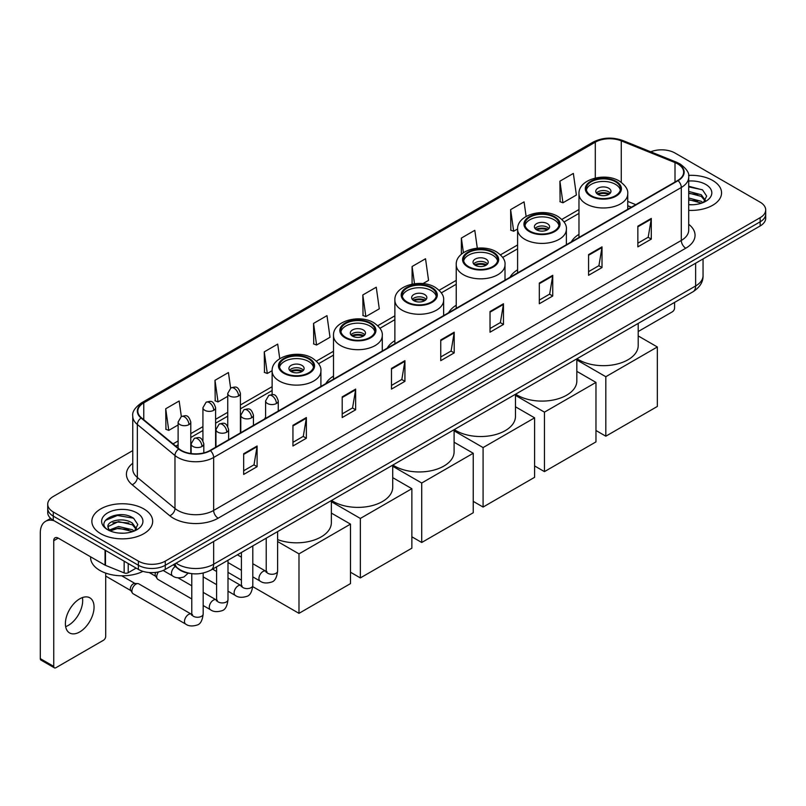 <?xml version="1.0" encoding="UTF-8"?>
<svg xmlns="http://www.w3.org/2000/svg" width="806" height="806" viewBox="0 0 806 806"><rect width="100%" height="100%" fill="white"/><g stroke="black" fill="none" stroke-linecap="round" stroke-linejoin="round"><path stroke-width="1.21" d="M265.597 417.296A33.57 19.384 0 0 0 264.499 419.019M333.503 376.09A33.57 19.384 0 0 0 325.866 383.585M394.869 340.656A33.57 19.384 0 0 0 387.233 348.162M456.236 305.232A33.57 19.384 0 0 0 448.599 312.728M517.603 269.798A33.57 19.384 0 0 0 509.966 277.304M578.97 234.365A33.57 19.384 0 0 0 571.333 241.871M631.3 207.253L627.743 205.812M190.407 573.459A19.001 10.972 180 0 1 178.378 568.976L173.29 564.774M132.758 450.594L53.287 496.476A19.001 10.972 0 0 0 47.725 504.234L47.725 512.515A19.001 10.972 0 0 0 53.287 520.273L138.4 569.409A19.001 10.972 0 0 0 165.27 569.409L760.139 225.972A19.001 10.972 0 0 0 765.7 218.204L765.7 214.074A19.001 10.972 0 0 1 760.139 221.831A19.001 10.972 0 0 0 765.7 214.074L765.7 209.933A19.001 10.972 0 0 0 760.139 202.175L675.025 153.039A19.001 10.972 0 0 0 650.724 151.8M47.725 504.234A19.001 10.972 0 0 0 53.287 511.991L138.4 561.127A19.001 10.972 0 0 0 165.27 561.127L165.27 565.268L760.139 221.831L165.27 565.268A19.001 10.972 0 0 1 138.4 565.268A19.001 10.972 0 0 0 165.27 565.268L165.27 569.409M53.287 511.991L53.287 516.132L138.4 565.268L53.287 516.132A19.001 10.972 0 0 1 47.725 508.374A19.001 10.972 0 0 0 53.287 516.132L53.287 520.273M712.655 180.453A30.406 17.551 0 0 0 688.596 175.376A30.406 17.551 0 0 1 712.655 180.453A30.406 17.551 0 0 1 721.561 192.866A30.406 17.551 0 0 0 712.655 180.453M143.77 508.888A30.406 17.551 0 0 0 110.634 505.09A30.406 17.551 0 0 0 91.864 521.301A30.406 17.551 0 0 0 100.77 533.713A30.406 17.551 0 0 0 133.907 537.521A30.406 17.551 0 0 0 152.677 521.301A30.406 17.551 0 0 0 143.77 508.888A30.406 17.551 0 0 0 110.634 505.09A30.406 17.551 0 0 0 91.864 521.301A30.406 17.551 0 0 0 100.77 533.713A30.406 17.551 0 0 0 133.907 537.521A30.406 17.551 0 0 0 152.677 521.301A30.406 17.551 0 0 0 143.77 508.888M677.715 163.9A20.271 11.707 180 0 1 683.649 172.172A20.271 11.707 180 0 1 677.715 180.453L210.064 450.443A20.271 11.707 180 0 1 179.134 448.882L141.493 417.851A20.271 11.707 180 0 1 137.826 411.141A20.271 11.707 180 0 1 143.77 402.859L595.302 142.168A20.271 11.707 180 0 1 621.265 140.859L675.005 162.59A20.271 11.707 180 0 1 677.715 163.9M678.068 163.689A20.775 11.999 0 0 0 675.297 162.349L621.547 140.617A20.775 11.999 0 0 0 594.939 141.967L143.408 402.657A20.775 11.999 0 0 0 141.08 418.022L178.71 449.053A20.775 11.999 0 0 0 210.426 450.655L678.068 180.655A20.775 11.999 0 0 0 678.068 163.689M243.664 453.758L243.664 474.442L257.104 466.684L257.104 446L243.664 453.758M243.664 470.775L254.011 464.8L257.043 446.685A5.068 2.922 -120 0 0 257.104 446M253.92 464.85L257.104 466.684M292.941 425.306L292.941 446L306.371 438.242L306.371 417.548L292.941 425.306M292.941 442.323L303.288 436.348L306.32 418.233A5.068 2.922 -120 0 0 306.371 417.548M303.197 436.399L306.371 438.242M342.207 396.864L342.207 417.548L355.648 409.791L355.648 389.096L342.207 396.864M342.207 413.881L352.554 407.907L355.597 389.792A5.068 2.922 -120 0 0 355.648 389.096M352.464 407.957L355.648 409.791M391.484 368.413L391.484 389.096L404.924 381.339L404.924 360.655L391.484 368.413M391.484 385.429L401.831 379.455L404.864 361.34A5.068 2.922 -120 0 0 404.924 360.655M401.741 379.505L404.924 381.339M637.848 226.174L637.848 246.868L651.288 239.11L651.288 218.416L637.848 226.174M637.848 243.19L648.195 237.216L651.228 219.101A5.068 2.922 -120 0 0 651.288 218.416M648.105 237.266L651.288 239.11M588.571 254.625L588.571 275.309L602.011 267.552L602.011 246.868L588.571 254.625M588.571 271.642L598.929 265.668L601.961 247.553A5.068 2.922 -120 0 0 602.011 246.868M598.838 265.718L602.011 267.552M539.305 283.067L539.305 303.761L552.735 296.004L552.735 275.309L539.305 283.067M539.305 300.084L549.652 294.109L552.684 275.995A5.068 2.922 -120 0 0 552.735 275.309M549.561 294.17L552.735 296.004M490.028 311.519L490.028 332.203L503.468 324.445L503.468 303.761L490.028 311.519M490.028 328.536L500.375 322.561L503.407 304.446A5.068 2.922 -120 0 0 503.468 303.761M500.284 322.612L503.468 324.445M440.751 339.961L440.751 360.655L454.191 352.897L454.191 332.203L440.751 339.961M440.751 356.987L451.108 351.003L454.141 332.898A5.068 2.922 -120 0 0 454.191 332.203M451.017 351.063L454.191 352.897M688.717 210.366A30.406 17.551 0 0 0 721.561 192.866A30.406 17.551 0 0 1 688.717 210.366M165.27 561.127L760.139 217.691A19.001 10.972 0 0 0 765.7 209.933M279.753 358.7L277.707 344.102L264.267 351.859L264.489 372.422M230.617 388.089L228.43 372.553L214.99 380.311L215.212 400.874M181.34 416.531L179.164 400.995L165.724 408.753L165.935 429.316M422.949 283.611L428.56 280.377L425.528 258.756L412.088 266.514L412.088 284.135M477.303 248.147L474.794 230.315L461.364 238.072L461.364 254.273M526.117 216.441L524.071 201.863L510.631 209.62L510.853 230.184M559.908 181.179L562.941 202.79L576.381 195.032L573.348 173.421L559.908 181.179L560.12 201.742M313.544 323.418L316.577 345.028L330.017 337.271L326.984 315.65L313.544 323.418L313.756 343.981M362.811 294.966L365.843 316.587L379.283 308.829L376.251 287.208L362.811 294.966L363.032 315.529M365.843 316.587L362.811 315.448M412.088 266.514L414.506 283.732M461.364 238.072L463.41 252.691M510.631 209.62L513.664 231.241L517.603 228.964M513.664 231.241L510.631 230.103M562.941 202.79L559.908 201.661M316.577 345.028L313.544 343.9M264.267 351.859L267.3 373.48L272.136 370.689M267.3 373.48L264.267 372.342M214.99 380.311L218.033 401.922L227.745 396.32M218.033 401.922L214.99 400.794M165.724 408.753L168.756 430.374L178.116 424.974M168.756 430.374L165.724 429.235M688.717 204.573L692.495 204.764M688.717 198.004L701.27 201.309L702.943 202.649M688.717 199.646L701.573 203.162M688.717 191.435L701.27 194.74L705.391 200.422M688.717 193.077L701.27 196.382L705.059 200.845M688.717 204.704A20.654 11.919 0 0 0 705.754 201.299A20.654 11.919 0 0 0 705.754 184.433A20.654 11.919 0 0 0 688.717 181.028M703.437 202.447L706.671 196.1L702.58 189.934L688.717 186.236M688.717 186.881L702.298 189.742M688.717 193.45L697.734 194.568M688.717 200.019L697.734 201.137M638.201 331.538L672.335 311.831A3.164 1.834 120 0 0 674.582 307.952L674.582 302.411M615.452 181.743A17.107 9.874 0 0 0 596.813 179.607A17.107 9.874 0 0 0 586.254 188.725A17.107 9.874 0 0 0 591.261 195.707A17.107 9.874 0 0 0 609.9 197.853A17.107 9.874 0 0 0 620.459 188.725A17.107 9.874 0 0 0 615.452 181.743M620.308 190.025A17.107 9.874 0 0 0 615.452 184.332A17.107 9.874 0 0 0 597.861 181.965A17.107 9.874 0 0 0 586.395 190.025M577.025 358.73A34.839 20.12 0 0 0 578.718 359.778A34.839 20.12 0 0 0 616.691 364.141A34.839 20.12 0 0 0 638.201 345.552L638.201 323.408M608.732 188.211A7.607 4.393 0 0 0 600.45 187.254A7.607 4.393 0 0 0 595.755 191.314A7.607 4.393 0 0 0 597.981 194.417A7.607 4.393 0 0 0 606.263 195.364A7.607 4.393 0 0 0 610.958 191.314A7.607 4.393 0 0 0 608.732 188.211M610.283 193.128A7.607 4.393 0 0 0 608.732 191.828A7.607 4.393 0 0 0 596.43 193.128M597.216 193.903A10.135 5.854 180 0 1 609.054 193.712L609.054 194.216M598.042 194.458A8.866 5.118 180 0 1 608.137 194.246L609.054 193.712M607.986 194.79L608.137 194.246M605.82 436.197L605.82 376.714L657.333 346.973L657.333 406.456L605.82 436.197L595.966 430.505M605.82 376.714L576.834 359.98M638.201 335.931L657.333 346.973M554.085 217.177A17.107 9.874 0 0 0 535.446 215.031A17.107 9.874 0 0 0 524.887 224.159A17.107 9.874 0 0 0 529.895 231.141A17.107 9.874 0 0 0 548.533 233.277A17.107 9.874 0 0 0 559.092 224.159A17.107 9.874 0 0 0 554.085 217.177M558.941 225.448A17.107 9.874 0 0 0 554.085 219.756A17.107 9.874 0 0 0 536.494 217.388A17.107 9.874 0 0 0 525.028 225.448M515.659 394.154A34.839 20.12 0 0 0 517.351 395.202A34.839 20.12 0 0 0 555.324 399.564A34.839 20.12 0 0 0 576.834 380.986L576.834 358.841M547.365 223.635A7.607 4.393 0 0 0 539.083 222.688A7.607 4.393 0 0 0 534.388 226.738A7.607 4.393 0 0 0 536.615 229.851A7.607 4.393 0 0 0 544.896 230.798A7.607 4.393 0 0 0 549.591 226.738A7.607 4.393 0 0 0 547.365 223.635M548.916 228.551A7.607 4.393 0 0 0 547.365 227.262A7.607 4.393 0 0 0 535.063 228.551M535.849 229.327A10.135 5.854 180 0 1 547.687 229.146L547.687 229.65M536.675 229.881A8.866 5.118 180 0 1 546.77 229.67L547.687 229.146M546.619 230.224L546.77 229.67M544.453 471.631L544.453 412.148L595.966 382.407L595.966 441.89L544.453 471.631L534.6 465.939M544.453 412.148L515.467 395.403M576.834 371.354L595.966 382.407M492.718 252.6A17.107 9.874 0 0 0 474.079 250.465A17.107 9.874 0 0 0 463.521 259.582A17.107 9.874 0 0 0 468.528 266.564A17.107 9.874 0 0 0 487.167 268.71A17.107 9.874 0 0 0 497.725 259.582A17.107 9.874 0 0 0 492.718 252.6M497.574 260.882A17.107 9.874 0 0 0 492.718 255.19A17.107 9.874 0 0 0 475.127 252.822A17.107 9.874 0 0 0 463.662 260.882M454.292 429.588A34.839 20.12 0 0 0 455.984 430.636A34.839 20.12 0 0 0 493.957 434.998A34.839 20.12 0 0 0 515.467 416.41L515.467 394.275M485.998 259.069A7.607 4.393 0 0 0 477.716 258.122A7.607 4.393 0 0 0 473.021 262.172A7.607 4.393 0 0 0 475.248 265.275A7.607 4.393 0 0 0 483.529 266.232A7.607 4.393 0 0 0 488.224 262.172A7.607 4.393 0 0 0 485.998 259.069M487.549 263.985A7.607 4.393 0 0 0 485.998 262.685A7.607 4.393 0 0 0 473.696 263.985M474.482 264.761A10.135 5.854 180 0 1 486.32 264.57L486.32 265.083M475.308 265.315A8.866 5.118 180 0 1 485.403 265.103L486.32 264.57M485.252 265.658L485.403 265.103M483.086 507.055L483.086 447.572L534.6 417.83L534.6 477.313L483.086 507.055L473.233 501.372M483.086 447.572L454.1 430.837M515.467 406.788L534.6 417.83M431.351 288.034A17.107 9.874 0 0 0 412.712 285.898A17.107 9.874 0 0 0 402.154 295.016A17.107 9.874 0 0 0 407.161 301.998A17.107 9.874 0 0 0 425.8 304.144A17.107 9.874 0 0 0 436.358 295.016A17.107 9.874 0 0 0 431.351 288.034M436.207 296.306A17.107 9.874 0 0 0 431.351 290.623A17.107 9.874 0 0 0 413.76 288.256A17.107 9.874 0 0 0 402.295 296.306M392.925 465.022A34.839 20.12 0 0 0 394.618 466.07A34.839 20.12 0 0 0 432.59 470.422A34.839 20.12 0 0 0 454.1 451.844L454.1 429.699M424.631 294.502A7.607 4.393 0 0 0 416.349 293.545A7.607 4.393 0 0 0 411.654 297.605A7.607 4.393 0 0 0 413.881 300.709A7.607 4.393 0 0 0 422.163 301.656A7.607 4.393 0 0 0 426.858 297.605A7.607 4.393 0 0 0 424.631 294.502M426.183 299.409A7.607 4.393 0 0 0 424.631 298.119A7.607 4.393 0 0 0 412.329 299.409M413.115 300.185A10.135 5.854 180 0 1 424.953 300.003L424.953 300.507M413.941 300.739A8.866 5.118 180 0 1 424.037 300.527L424.953 300.003M423.885 301.081L424.037 300.527M421.719 542.488L421.719 483.006L473.233 453.264L473.233 512.747L421.719 542.488L411.866 536.796M421.719 483.006L392.724 466.271M454.1 442.222L473.233 453.264M369.984 323.468A17.107 9.874 0 0 0 351.345 321.322A17.107 9.874 0 0 0 340.787 330.45A17.107 9.874 0 0 0 345.794 337.432A17.107 9.874 0 0 0 364.433 339.568A17.107 9.874 0 0 0 374.992 330.45A17.107 9.874 0 0 0 369.984 323.468M374.84 331.74A17.107 9.874 0 0 0 369.984 326.047A17.107 9.874 0 0 0 352.393 323.68A17.107 9.874 0 0 0 340.928 331.74M331.558 500.445A34.839 20.12 0 0 0 333.251 501.493A34.839 20.12 0 0 0 371.223 505.856A34.839 20.12 0 0 0 392.724 487.277L392.724 465.133M363.264 329.926A7.607 4.393 0 0 0 354.983 328.979A7.607 4.393 0 0 0 350.288 333.029A7.607 4.393 0 0 0 352.514 336.132A7.607 4.393 0 0 0 360.796 337.089A7.607 4.393 0 0 0 365.491 333.029A7.607 4.393 0 0 0 363.264 329.926M364.816 334.843A7.607 4.393 0 0 0 363.264 333.553A7.607 4.393 0 0 0 350.963 334.843M351.748 335.618A10.135 5.854 180 0 1 363.587 335.437L363.587 335.941M352.575 336.173A8.866 5.118 180 0 1 362.67 335.961L363.587 335.437M362.519 336.515L362.67 335.961M360.353 577.922L360.353 518.439L411.866 488.698L411.866 548.181L360.353 577.922L350.499 572.23M360.353 518.439L331.357 501.695M392.724 477.646L411.866 488.698M308.617 358.892A17.107 9.874 0 0 0 289.979 356.756A17.107 9.874 0 0 0 279.42 365.874A17.107 9.874 0 0 0 284.427 372.856A17.107 9.874 0 0 0 303.066 375.002A17.107 9.874 0 0 0 313.625 365.874A17.107 9.874 0 0 0 308.617 358.892M313.474 367.173A17.107 9.874 0 0 0 308.617 361.481A17.107 9.874 0 0 0 291.026 359.113A17.107 9.874 0 0 0 279.561 367.173M277.627 539.607A34.839 20.12 0 0 0 313.191 540.363A34.839 20.12 0 0 0 331.357 522.701L331.357 500.556M301.897 365.36A7.607 4.393 0 0 0 293.606 364.413A7.607 4.393 0 0 0 288.921 368.463A7.607 4.393 0 0 0 291.147 371.566A7.607 4.393 0 0 0 299.429 372.513A7.607 4.393 0 0 0 304.124 368.463A7.607 4.393 0 0 0 301.897 365.36M303.449 370.276A7.607 4.393 0 0 0 301.897 368.977A7.607 4.393 0 0 0 289.596 370.276M290.382 371.052A10.135 5.854 180 0 1 302.22 370.861L302.22 371.365M291.208 371.606A8.866 5.118 180 0 1 301.303 371.395L302.22 370.861M301.152 371.939L301.303 371.395M298.986 613.346L298.986 553.863L350.499 524.122L350.499 583.604L298.986 613.346L252.762 586.657M241.407 580.108L227.997 572.361M298.986 553.863L277.627 541.541M331.357 513.079L350.499 524.122M191.778 598.949L157.895 579.393A5.702 3.295 -60 0 1 157.19 578.688A5.702 3.295 -60 0 1 156.717 576.784A5.702 3.295 -60 0 1 158.47 571.928M157.19 578.688L155.487 575.958A4.121 2.378 -60 0 1 155.155 574.577A4.121 2.378 -60 0 1 155.659 572.401M131.902 591.11A5.702 3.295 -60 0 1 135.932 584.128A5.702 3.295 -60 0 1 137.816 583.574A5.702 3.295 -60 0 1 138.783 583.846L191.375 614.202A5.702 3.295 -60 0 0 188.775 614.343A5.702 3.295 -60 0 0 188.523 614.484A5.702 3.295 -60 0 0 184.796 619.512A5.702 3.295 -60 0 0 185.672 624.076L133.081 593.72A5.702 3.295 -60 0 1 132.375 593.015A5.702 3.295 -60 0 1 131.902 591.11M132.375 593.015L130.673 590.284A4.121 2.378 -60 0 1 130.33 588.904A4.121 2.378 -60 0 1 133.242 583.866A4.121 2.378 -60 0 1 134.612 583.473L137.816 583.574M82.424 597.568A20.271 11.707 -60 0 1 68.349 625.375A20.271 11.707 -60 0 1 65.639 626.645M79.713 631.944A20.271 11.707 120 0 0 92.962 614.081A20.271 11.707 120 0 0 89.859 597.83A20.271 11.707 120 0 0 79.713 598.838A20.271 11.707 120 0 0 66.475 616.701A20.271 11.707 120 0 0 69.578 632.942A20.271 11.707 120 0 0 79.713 631.944M128.204 563.525L128.204 572.703L136.154 568.109M54.234 520.817A25.339 14.629 -120 0 0 45.549 521.341A25.339 14.629 -120 0 0 40.3 532.947L40.3 658.633L53.74 666.391L53.74 540.705A6.337 3.657 60 0 1 55.05 537.803A6.337 3.657 60 0 1 58.213 538.116L105.052 565.157L105.052 550.155M53.74 666.391A3.164 1.834 120 0 0 54.395 667.842L40.955 660.084A3.164 1.834 -60 0 1 40.3 658.633M54.395 667.842A3.164 1.834 120 0 0 55.977 667.68L103.46 640.266A3.164 1.834 120 0 0 105.697 636.387L105.697 573.096M128.204 572.703A3.164 1.834 180 0 1 124.154 572.905L105.475 565.359A3.164 1.834 180 0 1 105.052 565.157M90.594 556.805L90.594 557.51A31.676 18.286 0 0 0 99.873 570.447A31.676 18.286 0 0 0 142.974 571.353M118.835 533.058L123.61 533.199M109.344 530.036L118.563 526.509L132.396 529.744L134.068 531.094M110.2 530.912L118.563 528.152L132.698 531.597M109.495 530.67L108.014 527.205A14.317 8.261 0 0 0 110.321 531.033M136.506 528.857L132.396 523.175C123.802 516.767 106.12 520.726 108.014 527.205L107.954 526.57M108.044 527.406L108.447 526.338L118.563 521.583L132.396 524.817L136.184 529.29M134.562 530.892L137.796 524.535L133.705 518.369C119.217 507.951 93.466 521.673 108.336 530.096L109.072 530.539M136.879 512.878A20.654 11.919 0 0 0 107.672 512.878A20.654 11.919 0 0 0 107.672 529.733A20.654 11.919 0 0 0 136.879 529.733A20.654 11.919 0 0 0 136.879 512.878M105.314 520.444L117.444 515.467L133.423 518.177M112.89 522.862L117.444 522.036L128.849 523.013M112.89 529.431L117.444 528.605L128.849 529.582M176.111 563.152A25.339 14.629 0 0 0 177.814 564.23A25.339 14.629 0 0 0 213.65 564.23L695.628 285.969A25.339 14.629 0 0 0 703.054 275.622C703.235 281.909 699.89 287.289 693.009 291.762L211.031 570.033A12.674 7.314 60 0 0 213.65 564.23L213.65 541.481M695.628 263.209L695.628 285.969A12.674 7.314 60 0 1 693.009 291.762M175.083 563.737A12.674 8.473 129.5 0 0 177.3 567.857L173.451 564.684M760.139 225.972L760.139 217.691M138.4 569.409L138.4 561.127M688.717 224.31A31.676 18.286 180 0 1 685.775 248.208L218.134 518.198A6.337 3.657 60 0 1 213.65 510.44L681.302 240.45A25.339 14.629 0 0 0 688.717 230.103L688.717 177.139A25.339 14.629 180 0 1 681.302 187.486A6.337 3.657 -120 0 0 678.068 180.655M218.134 518.198A31.676 18.286 180 0 1 173.34 518.198A31.676 18.286 180 0 1 169.784 515.759L132.154 484.728A31.676 18.286 180 0 1 132.758 463.269M177.814 510.44A25.339 14.629 0 0 0 213.65 510.44L213.65 457.476A25.339 14.629 180 0 1 174.973 455.521L137.342 424.49A25.339 14.629 180 0 1 132.758 416.108L132.758 469.072A25.339 14.629 0 0 0 137.342 477.464L174.973 508.485A25.339 14.629 0 0 0 177.814 510.44M688.717 177.139C689.563 173.179 686.652 168.766 679.982 163.9L676.657 162.278A6.337 2.962 112 0 0 675.297 162.349M676.657 162.278L622.907 140.556C612.419 136.839 602.455 137.383 593.025 142.168A6.337 3.657 60 0 1 594.939 141.967M143.408 402.657A6.337 3.657 -120 0 0 141.493 402.859C134.914 407.584 132.013 411.997 132.758 416.108M141.08 418.022A6.337 4.242 129.5 0 0 137.342 424.49L137.342 477.464A6.337 4.242 -50.5 0 1 132.154 484.728M622.907 140.556A6.337 2.962 112 0 0 621.547 140.617M178.71 449.053A6.337 4.242 129.5 0 0 174.973 455.521L174.973 508.485A6.337 4.242 -50.5 0 1 169.784 515.759M210.426 450.655A6.337 3.657 60 0 1 213.65 457.476L681.302 187.486L681.302 240.45A6.337 3.657 60 0 0 685.775 248.208M143.77 402.859L143.77 419.725M675.005 162.59L675.005 182.015M621.265 140.859L621.265 182.327M635.783 204.664L627.743 201.409M595.302 142.168L595.302 178.035M578.97 209.53L561.863 219.403M517.603 244.964L500.496 254.837M456.236 280.387L439.129 290.261M394.869 315.821L377.762 325.695M333.503 351.255L316.395 361.128M272.126 386.679L240.41 404.995M227.745 412.309L215.595 419.322M202.931 426.636L190.78 433.648M178.116 440.963L173.058 443.874M440.751 340.616L454.141 332.898M490.028 312.174L503.407 304.446M539.305 283.722L552.684 275.995M588.571 255.28L601.961 247.553M637.848 226.829L651.228 219.101M391.484 369.067L404.864 361.34M342.207 397.519L355.597 389.792M292.941 425.961L306.32 418.233M243.664 454.413L257.043 446.685M590.586 196.1A18.054 10.428 0 0 0 616.127 196.1A18.054 10.428 0 0 0 616.127 181.36A18.054 10.428 0 0 0 590.586 181.36A18.054 10.428 0 0 0 590.586 196.1M627.743 209.298L627.743 193.903A24.392 14.085 180 0 1 612.691 206.91A24.392 14.085 180 0 1 586.113 203.858A24.392 14.085 180 0 1 578.97 193.903L578.97 237.458M529.22 231.524A18.054 10.428 0 0 0 554.76 231.524A18.054 10.428 0 0 0 554.76 216.784A18.054 10.428 0 0 0 529.22 216.784A18.054 10.428 0 0 0 529.22 231.524M566.376 244.732L566.376 229.327A24.392 14.085 180 0 1 551.324 242.334A24.392 14.085 180 0 1 524.746 239.281A24.392 14.085 180 0 1 517.603 229.327L517.603 272.891M467.853 266.957A18.054 10.428 0 0 0 493.383 266.957A18.054 10.428 0 0 0 493.383 252.218A18.054 10.428 0 0 0 467.853 252.218A18.054 10.428 0 0 0 467.853 266.957M505.009 280.156L505.009 264.761A24.392 14.085 180 0 1 489.957 277.768A24.392 14.085 180 0 1 463.379 274.715A24.392 14.085 180 0 1 456.236 264.761L456.236 308.325M406.486 302.391A18.054 10.428 0 0 0 432.016 302.391A18.054 10.428 0 0 0 432.016 287.641A18.054 10.428 0 0 0 406.486 287.641A18.054 10.428 0 0 0 406.486 302.391M443.643 315.589L443.643 300.185A24.392 14.085 180 0 1 428.591 313.202A24.392 14.085 180 0 1 402.013 310.149A24.392 14.085 180 0 1 394.869 300.185L394.869 343.749M345.119 337.815A18.054 10.428 0 0 0 370.649 337.815A18.054 10.428 0 0 0 370.649 323.075A18.054 10.428 0 0 0 345.119 323.075A18.054 10.428 0 0 0 345.119 337.815M382.276 351.023L382.276 335.618A24.392 14.085 180 0 1 367.224 348.625A24.392 14.085 180 0 1 340.646 345.573A24.392 14.085 180 0 1 333.503 335.618L333.503 379.183M283.752 373.249A18.054 10.428 0 0 0 309.282 373.249A18.054 10.428 0 0 0 309.282 358.509A18.054 10.428 0 0 0 283.752 358.509A18.054 10.428 0 0 0 283.752 373.249M320.909 386.447L320.909 371.052A24.392 14.085 180 0 1 305.857 384.059A24.392 14.085 180 0 1 279.279 381.006A24.392 14.085 180 0 1 272.126 371.052L272.126 394.587M276.408 403.504A6.337 3.657 0 0 0 278.261 400.914C275.692 392.794 273.194 394.416 268.761 395.434A6.337 3.657 60 0 1 271.924 395.746A6.337 3.657 -120 0 1 276.408 403.504A6.337 3.657 0 0 1 267.451 403.504A6.337 3.657 0 0 1 265.597 400.914L268.761 395.434M252.812 576.874L260.116 581.096A5.702 3.295 -60 0 1 259.24 576.532A5.702 3.295 -60 0 1 262.968 571.504A5.702 3.295 -60 0 1 263.219 571.363A5.702 3.295 -60 0 1 265.819 571.222L252.812 563.716M266.554 571.797L266.04 572.22L266.222 570.991A5.702 3.295 -0 0 0 267.894 573.318A5.702 3.295 -0 0 0 275.702 573.459A5.702 3.295 -0 0 0 277.627 570.991C276.851 577.61 274.796 581.307 271.481 582.083C266.715 583.524 262.927 583.201 260.116 581.096M251.593 417.83A6.337 3.657 0 0 0 253.447 415.251C250.878 407.121 248.379 408.743 243.946 409.76A6.337 3.657 60 0 1 247.11 410.073A6.337 3.657 -120 0 1 251.593 417.83A6.337 3.657 0 0 1 242.636 417.83A6.337 3.657 0 0 1 240.782 415.251L243.946 409.76M227.997 591.201L235.302 595.422A5.702 3.295 -60 0 1 234.425 590.858A5.702 3.295 -60 0 1 238.153 585.831A5.702 3.295 -60 0 1 238.405 585.69A5.702 3.295 -60 0 1 241.004 585.549L227.997 578.043M241.74 586.123L241.226 586.546L241.407 585.317A5.702 3.295 -0 0 0 243.08 587.645A5.702 3.295 -0 0 0 250.878 587.786A5.702 3.295 -0 0 0 252.812 585.317C252.036 591.936 249.981 595.634 246.666 596.41C241.901 597.861 238.113 597.528 235.302 595.422M226.778 432.157A6.337 3.657 0 0 0 228.632 429.578C226.063 421.447 223.564 423.069 219.131 424.087A6.337 3.657 60 0 1 222.295 424.399A6.337 3.657 -120 0 1 226.778 432.157A6.337 3.657 0 0 1 217.822 432.157A6.337 3.657 0 0 1 215.958 429.578L219.131 424.087M203.183 605.538L210.487 609.749A5.702 3.295 -60 0 1 209.61 605.185A5.702 3.295 -60 0 1 213.338 600.158A5.702 3.295 -60 0 1 213.59 600.017A5.702 3.295 -60 0 1 216.189 599.876L203.183 592.37M216.925 600.45L216.411 600.873L216.592 599.644A5.702 3.295 -0 0 0 218.265 601.971A5.702 3.295 -0 0 0 226.063 602.112A5.702 3.295 -0 0 0 227.997 599.644C227.211 606.263 225.166 609.961 221.852 610.736C217.086 612.187 213.298 611.855 210.487 609.749M201.963 446.484A6.337 3.657 0 0 0 203.817 443.905C201.248 435.774 198.75 437.396 194.317 438.414A6.337 3.657 60 0 1 197.48 438.726A6.337 3.657 -120 0 1 201.963 446.484A6.337 3.657 0 0 1 192.997 446.484A6.337 3.657 0 0 1 191.143 443.905L194.317 438.414M192.11 614.777L191.596 615.2L191.778 613.971A5.702 3.295 -0 0 0 193.45 616.298A5.702 3.295 -0 0 0 201.248 616.439A5.702 3.295 -0 0 0 203.183 613.971C202.397 620.59 200.351 624.287 197.027 625.063C192.271 626.514 188.483 626.181 185.672 624.076M238.556 395.978A6.337 3.657 0 0 0 240.41 393.388C237.841 385.268 235.342 386.89 230.909 387.908A6.337 3.657 60 0 1 234.072 388.22A6.337 3.657 -120 0 1 238.556 395.978A6.337 3.657 0 0 1 229.599 395.978A6.337 3.657 0 0 1 227.745 393.388L230.909 387.908M213.741 410.304A6.337 3.657 0 0 0 215.595 407.725C213.026 399.595 210.527 401.217 206.094 402.234A6.337 3.657 60 0 1 209.258 402.547A6.337 3.657 -120 0 1 213.741 410.304A6.337 3.657 0 0 1 204.784 410.304A6.337 3.657 0 0 1 202.931 407.725L206.094 402.234M188.926 424.631A6.337 3.657 0 0 0 190.78 422.052C188.211 413.921 185.712 415.543 181.279 416.561A6.337 3.657 60 0 1 184.443 416.873A6.337 3.657 -120 0 1 188.926 424.631A6.337 3.657 0 0 1 179.97 424.631A6.337 3.657 0 0 1 178.116 422.052L181.279 416.561M188.211 573.137L184 576.935C179.234 578.386 175.446 578.053 172.635 575.947A5.702 3.295 -60 0 1 171.456 573.338A5.702 3.295 -60 0 1 175.325 566.457M53.74 540.705L58.213 538.116M105.475 550.397L105.475 565.359M124.154 572.905L124.154 561.178M211.031 570.033C200.835 575.162 190.639 575.162 180.443 570.033L177.3 567.857M703.054 275.622L703.054 258.928M593.025 142.168L141.493 402.859M578.97 213.389L564.059 221.993M517.603 248.822L502.692 257.426M456.236 284.246L441.325 292.86M394.869 319.68L379.958 328.284M333.503 355.114L318.592 363.718M272.126 390.537L240.41 408.854M227.745 416.168L215.595 423.18M202.931 430.495L190.78 437.507M178.116 444.821L175.809 446.151M631.441 207.172L627.743 205.671M627.743 193.903C628.277 189.601 625.466 185.32 619.29 181.038C604.913 172.141 578.124 179.285 578.97 193.903M566.376 229.327C566.91 225.035 564.099 220.753 557.923 216.471C543.546 207.575 516.757 214.708 517.603 229.327M505.009 264.761C505.543 260.469 502.722 256.177 496.556 251.905C482.179 243.009 455.39 250.142 456.236 264.761M443.643 300.185C444.177 295.893 441.356 291.611 435.19 287.329C420.813 278.433 394.023 285.576 394.869 300.185M382.276 335.618C382.81 331.326 379.989 327.045 373.823 322.763C359.446 313.866 332.656 321 333.503 335.618M320.909 371.052C321.443 366.76 318.622 362.468 312.456 358.196C298.079 349.29 271.29 356.433 272.126 371.052M266.977 571.676L265.819 571.222M277.627 531.587L277.627 570.991M278.261 411.07L278.261 400.914M241.407 570.295L227.997 562.548M266.222 538.166L266.222 570.991M265.597 418.385L265.597 400.914M241.407 557.127L237.397 554.81M242.163 586.002L241.004 585.549M252.812 545.914L252.812 585.317M253.447 425.397L253.447 415.251M216.592 584.622L203.183 576.874M241.407 552.493L241.407 585.317M240.782 432.711L240.782 415.251M216.592 571.454L212.583 569.137M217.348 600.329L216.189 599.876M227.997 560.241L227.997 599.644M228.632 439.723L228.632 429.578M149.15 572.512L155.689 576.29M216.592 566.82L216.592 599.644M215.958 447.038L215.958 429.578M191.778 585.781L178.025 577.842M192.533 614.656L191.375 614.202M203.183 573.056L203.183 613.971M203.817 452.901L203.817 443.905M105.697 576.078L130.874 590.617M191.778 573.65L191.778 613.971M191.143 453.566L191.143 443.905M121.676 575.796L134.995 583.484M240.41 432.923L240.41 393.388M227.745 426.334L227.745 393.388M215.595 447.249L215.595 407.725M202.931 440.66L202.931 407.725M190.78 453.516L190.78 422.052M172.635 575.947L163.144 570.467M178.116 448.045L178.116 422.052M45.549 521.341L50.677 518.379"/></g></svg>
